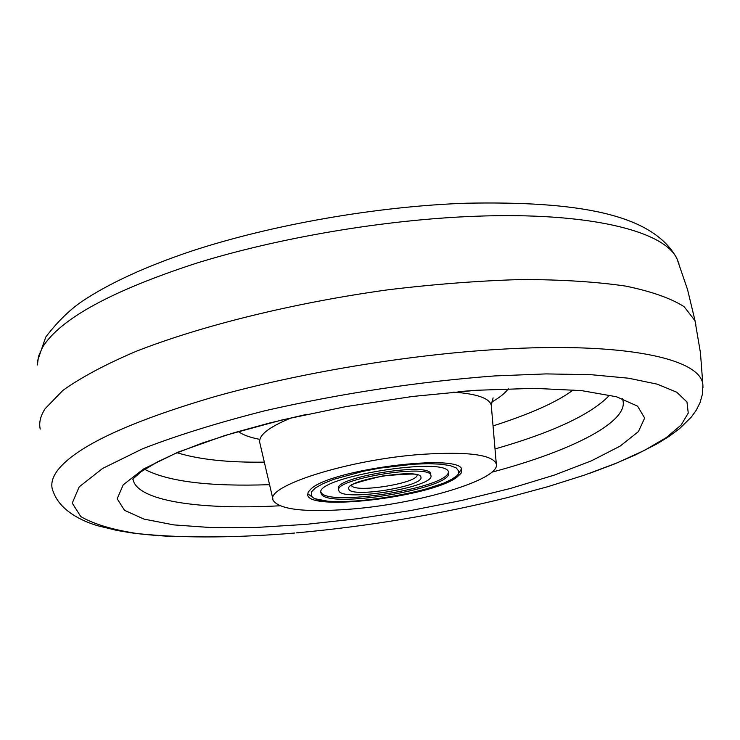 <?xml version="1.0" encoding="UTF-8"?>
<svg xmlns="http://www.w3.org/2000/svg" width="740" height="740" viewBox="0 0 740 740"><rect width="100%" height="100%" fill="white"/><g stroke="black" fill="none" stroke-linecap="round" stroke-linejoin="round"><path stroke-width="1.11" d="M40.238 429.089C38.776 422.808 40.423 416 45.149 408.674L62.9 390.396C80.836 377.567 105.062 364.617 135.568 351.555C201.271 325.693 294.095 302.725 388.555 289.729C435.453 284.104 479.964 280.7 522.07 279.507C561.808 279.618 596.366 281.811 625.726 286.103C651.579 291.458 671.051 298.331 684.167 306.73L695.008 320.753L695.905 324.999M493.034 425.916C530.691 413.845 557.359 401.885 573.065 390.017M177.138 452.741C198.995 459.503 228.049 462.639 264.319 462.139M422.642 454.295C467.957 451.465 492.507 454.684 496.299 463.962C501.017 479.344 419.127 503.857 350.409 509.157C305.648 512.57 279.933 509.703 273.273 500.564C263.634 486.55 348.457 459.374 422.642 454.295M456.969 477.161C431.827 496.771 309.385 511.673 307.701 495.023L308.145 492.165L310.948 488.992C330.734 469.289 461.557 452.806 461.769 469.743L461.085 473.258L456.969 477.161M338.874 490.75L338.8 490.518C332.658 479.27 429.931 463.286 430.884 475.413L430.921 475.579C435.222 486.966 341.834 502.34 338.874 490.75M448.634 472.657C453.731 488.465 326.072 509.471 321.216 493.654L321.058 493.247C312.354 477.716 447.432 455.516 448.56 472.324L448.634 472.657M430.689 474.146L430.615 473.804C429.663 461.64 332.399 477.624 338.55 488.909L338.633 489.14M320.984 492.063C325.656 507.455 448.69 487.974 448.385 471.889M678.978 263.893L676.952 258.649C664.067 230.741 588.3 211.871 475.182 216.265C385.29 219.604 278.86 237.586 196.026 263.32C111.379 290.95 60.236 318.894 42.606 347.162L38.526 356.31L37.379 364.986M172.374 536.537C156.381 535.603 142.607 534.363 131.045 532.809L116.809 530.423L97.477 525.678C82.538 521.228 60.329 511.118 53.391 492.045C50.329 485.597 51.698 478.391 57.507 470.427C75.961 446.608 128.371 422.013 214.72 396.649C299.191 372.895 407.407 354.83 498.362 349.382C624.468 341.621 701.733 358.678 702.889 385.096L702.972 387.991M287.018 533.679L286.269 533.734C228.207 538.073 178.442 537.999 136.956 533.521C112.175 529.646 93.444 523.985 80.771 516.548L72.242 503.126L79.189 486.855L102.657 468.42L142.654 448.755C177.128 435.379 218.013 422.679 265.29 410.663C341.75 393.282 418.165 381.711 494.524 375.939L546.083 373.904L591.26 374.708L628.649 378.223L657.296 384.18L676.758 392.228L686.979 401.996L688.246 413.068L681.115 425.047L666.324 437.553L644.707 450.262L617.16 462.852L584.6 475.062L547.924 486.661L508.001 497.447C439.061 514.513 368.492 526.325 296.305 532.893M305.971 524.373L256.78 527.426L212.093 527.648L173.845 524.901L144.032 519.11L124.551 510.341L117.17 498.779L123.238 484.811L143.486 469.031L177.767 452.269L224.784 435.527L282.079 419.932L346.079 406.593L412.439 396.474L476.56 390.276L534.114 388.334L581.575 390.618L616.485 396.76L637.575 406.149L644.66 418.035L638.416 431.614L620.129 446.109L591.463 460.817L554.251 475.117L510.406 488.465L461.806 500.434L410.321 510.609L357.772 518.694L305.971 524.373M279.794 505.79C198.847 510.165 135.67 500.702 132.969 478.799M144.624 469.289C167.971 481.611 209.614 486.735 269.573 484.672M622.294 398.564C631.849 420.422 573.426 450.521 491.795 472.213M495.014 448.958C552.743 432.373 590.788 414.604 609.131 395.66M508.288 388.731C505.198 393.144 499.602 397.63 491.48 402.19M258.593 439.125C249.306 437.257 242.554 434.713 238.317 431.494M491.388 406.649L491.277 405.326C489.547 398.203 476.828 393.791 453.102 392.108M291.828 417.656C268.204 427.285 257.585 435.879 259.971 443.454L272.949 499.204M348.855 489.103C343.166 480.279 420.662 467.495 420.921 477.226C424.566 486.134 350.927 498.26 348.855 489.103M417.129 475.2C416.851 483.368 354.839 493.238 351.759 485.597M311.244 495.301L311.522 491.823L315.527 487.845L323.13 483.581L334.008 479.243L363.257 471.278L380.064 468.096L413.531 464.193L428.34 463.684L440.79 464.174L450.253 465.636L456.284 467.957L458.643 471.01C463.989 489.325 317.349 513.44 311.244 495.301M37.583 360.759L45.732 337.098C57.285 321.928 69.431 310.005 82.159 301.31C109.168 283.272 145.586 266.548 191.41 251.138C271.867 224.673 376.854 206.303 466.246 203.213C575.933 201.077 652.791 213.314 676.952 258.649L687.543 289.562L695.184 321.317M695.008 320.753L700.447 352.749L702.889 385.096L702.417 394.217L700.049 402.653L696.248 410.228L691.354 417.046L679.681 428.543L669.302 436.249L657.425 443.611L635.577 454.85L614.024 464.156L590.178 473.119M286.278 533.734L294.844 533.013M132.645 479.215L140.887 471.843L157.611 461.834L175.149 453.592L202.196 443.075L234.46 432.632L269.471 423.039L306.416 414.418M458.06 391.682L475.802 390.332M493.099 397.87L491.277 405.326L496.299 463.962M307.59 494.163L307.701 495.023M430.884 475.413L430.615 473.804M351.463 485.921L351.417 485.986C348.494 485.07 358.872 481.74 382.562 475.996C407.342 473.739 418.886 473.471 417.203 475.191M461.418 468.984L457.579 475.311L451.668 479.354L443.732 483.137L422.216 490.287L395.623 496.253L367.558 500.259L341.778 501.757L327.82 501.23L314.5 498.63L308.062 494.015M321.058 493.247L320.947 492.526"/></g></svg>
